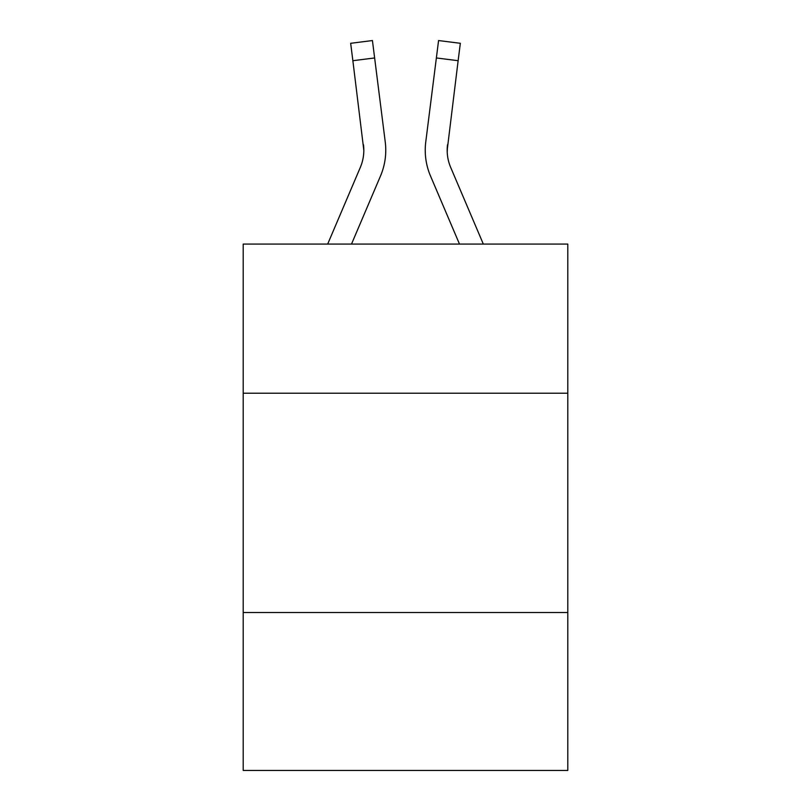 <?xml version="1.0" encoding="UTF-8"?>
<svg xmlns="http://www.w3.org/2000/svg" width="811" height="811" viewBox="0 0 811 811"><rect width="100%" height="100%" fill="white"/><g stroke="black" fill="none" stroke-linecap="round" stroke-linejoin="round"><path stroke-width="1.22" d="M567.801 393.213L567.801 244.081L243.199 244.081L243.199 393.213L567.801 393.213L567.801 770.45L243.199 770.45L243.199 393.213M567.801 612.538L243.199 612.538M380.501 175.987L351.508 244.081L380.501 175.987A65.792 65.792 -74.5 0 0 385.245 141.966L374.631 57.956L352.866 60.703L350.666 43.297L372.431 40.55L374.631 57.956M327.674 244.081L360.327 167.39A43.865 43.865 -18.9 0 0 363.825 150.299L352.866 60.703M385.681 153.401L385.762 150.177M384.911 139.33L385.245 141.966L384.911 139.33M483.326 244.081L450.673 167.39A43.865 43.865 18.9 0 1 447.175 150.288L458.134 60.703L436.369 57.956L438.569 40.55L460.334 43.297L458.134 60.703M430.499 175.987L459.492 244.081L430.499 175.987A65.792 65.792 74.5 0 1 425.755 141.966L436.369 57.956M447.226 152.356L447.52 144.713A43.865 43.865 74.5 0 0 450.673 167.39A43.865 43.865 74.5 0 1 447.175 150.288L447.52 144.713M360.327 167.39A43.865 43.865 -74.5 0 0 363.825 150.299A43.865 43.865 -74.5 0 1 360.327 167.39A43.865 43.865 -74.5 0 0 363.825 150.299A43.865 43.865 -74.5 0 1 360.327 167.39A43.865 43.865 -74.5 0 0 363.825 150.299A43.865 43.865 -74.5 0 1 360.327 167.39A43.865 43.865 -74.5 0 0 363.825 150.299A43.865 43.865 -74.5 0 1 360.327 167.39A43.865 43.865 -74.5 0 0 363.825 150.299A43.865 43.865 -74.5 0 1 360.327 167.39A43.865 43.865 -74.5 0 0 363.825 150.299A43.865 43.865 -74.5 0 1 360.327 167.39A43.865 43.865 -74.5 0 0 363.825 150.299A43.865 43.865 -74.5 0 1 360.327 167.39A43.865 43.865 -74.5 0 0 363.825 150.299A43.865 43.865 -74.5 0 1 360.327 167.39A43.865 43.865 -74.5 0 0 363.825 150.299A43.865 43.865 -74.5 0 1 360.327 167.39A43.865 43.865 -74.5 0 0 363.825 150.299A43.865 43.865 -74.5 0 1 360.327 167.39A43.865 43.865 -74.5 0 0 363.825 150.299A43.865 43.865 -74.5 0 1 360.327 167.39A43.865 43.865 -74.5 0 0 363.825 150.299A43.865 43.865 -74.5 0 1 360.327 167.39A43.865 43.865 -74.5 0 0 363.825 150.299A43.865 43.865 -74.5 0 1 360.327 167.39A43.865 43.865 -74.5 0 0 363.825 150.299A43.865 43.865 -74.5 0 1 360.327 167.39A43.865 43.865 -74.5 0 0 363.825 150.299A43.865 43.865 -74.5 0 1 360.327 167.39A43.865 43.865 -74.5 0 0 363.825 150.299A43.865 43.865 -74.5 0 1 360.327 167.39A43.865 43.865 -74.5 0 0 363.825 150.299A43.865 43.865 -74.5 0 1 360.327 167.39A43.865 43.865 -74.5 0 0 363.825 150.299A43.865 43.865 -74.5 0 1 360.327 167.39A43.865 43.865 -74.5 0 0 363.48 144.713L363.825 150.288M450.673 167.39A43.865 43.865 74.5 0 1 447.175 150.288A43.865 43.865 74.5 0 0 450.673 167.39A43.865 43.865 74.5 0 1 447.175 150.288A43.865 43.865 74.5 0 0 450.673 167.39A43.865 43.865 74.5 0 1 447.175 150.288A43.865 43.865 74.5 0 0 450.673 167.39A43.865 43.865 74.5 0 1 447.175 150.288A43.865 43.865 74.5 0 0 450.673 167.39A43.865 43.865 74.5 0 1 447.175 150.288A43.865 43.865 74.5 0 0 450.673 167.39A43.865 43.865 74.5 0 1 447.175 150.288A43.865 43.865 74.5 0 0 450.673 167.39A43.865 43.865 74.5 0 1 447.175 150.288A43.865 43.865 74.5 0 0 450.673 167.39A43.865 43.865 74.5 0 1 447.175 150.288A43.865 43.865 74.5 0 0 450.673 167.39A43.865 43.865 74.5 0 1 447.175 150.288A43.865 43.865 74.5 0 0 450.673 167.39A43.865 43.865 74.5 0 1 447.175 150.288A43.865 43.865 74.5 0 0 450.673 167.39A43.865 43.865 74.5 0 1 447.175 150.288A43.865 43.865 74.5 0 0 450.673 167.39A43.865 43.865 74.5 0 1 447.175 150.288A43.865 43.865 74.5 0 0 450.673 167.39A43.865 43.865 74.5 0 1 447.175 150.288A43.865 43.865 74.5 0 0 450.673 167.39A43.865 43.865 74.5 0 1 447.175 150.288A43.865 43.865 74.5 0 0 450.673 167.39A43.865 43.865 74.5 0 1 447.175 150.288A43.865 43.865 74.5 0 0 450.673 167.39A43.865 43.865 74.5 0 1 447.175 150.288A43.865 43.865 74.5 0 0 450.673 167.39A43.865 43.865 74.5 0 1 447.175 150.288A43.865 43.865 74.5 0 0 450.673 167.39A43.865 43.865 74.5 0 1 447.175 150.288M425.319 153.421L425.238 150.177"/></g></svg>
